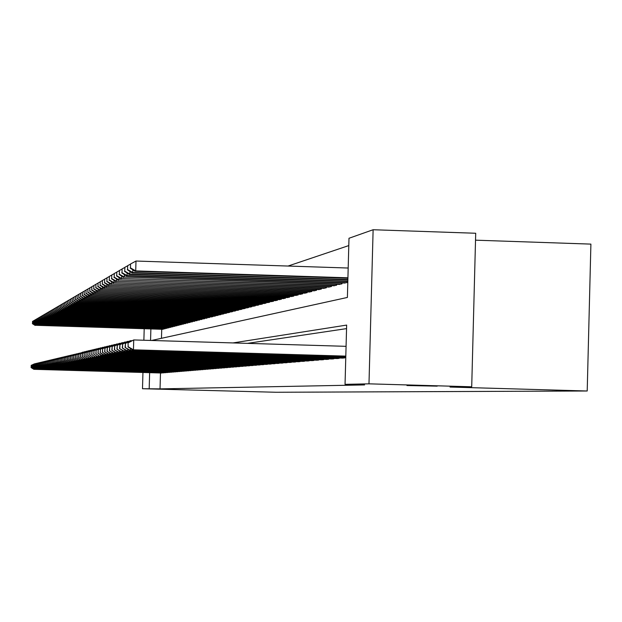 <?xml version="1.0" encoding="UTF-8"?>
<svg xmlns="http://www.w3.org/2000/svg" width="622" height="622" viewBox="0 0 622 622"><rect width="100%" height="100%" fill="white"/><g stroke="black" fill="none" stroke-linecap="round" stroke-linejoin="round"><path stroke-width="0.93" d="M406.951 385.539L437.196 386.145L406.951 385.539M170.07 389.45L184.913 389.807L170.07 389.45M475.527 240.178L590.9 244.112L587.207 390.997L275.989 392.264L142.492 388.719L142.951 372.477M348.794 245.573L288.056 266.045M151.581 340.475L347.395 297.448L348.989 238.265L373.122 229.736L368.986 383.836L345.047 384.349L346.648 325.088L232.993 342.924M368.986 383.836L471.709 386.791L475.706 233.258L373.122 229.736M342.123 358.085L345.428 357.564M336.743 358.529L339.962 358.023M331.503 358.964L334.636 358.466M326.379 359.384L329.442 358.902M321.38 359.796L324.373 359.329M316.505 360.2L319.42 359.741M311.739 360.597L314.592 360.146M307.089 360.978L309.873 360.542M302.541 361.351L305.262 360.923M298.093 361.724L300.753 361.304M293.747 362.082L296.344 361.67M289.494 362.432L292.037 362.027M285.342 362.774L287.83 362.385M281.276 363.108L283.71 362.727M277.295 363.442L279.675 363.061M273.4 363.761L275.733 363.396M269.583 364.072L271.868 363.714M265.851 364.383L268.082 364.033M262.189 364.686L264.381 364.337M258.604 364.982L260.75 364.64M255.09 365.269L257.197 364.943M251.646 365.557L253.714 365.231M248.271 365.837L250.293 365.518M244.967 366.109L246.95 365.798M241.717 366.374L243.661 366.07M238.537 366.638L240.442 366.335M235.411 366.894L237.285 366.599M232.348 367.143L234.183 366.856M229.347 367.392L231.143 367.112M226.392 367.641L228.157 367.361M223.492 367.874L225.234 367.602M220.647 368.115L222.357 367.843M217.855 368.341L219.527 368.076M215.111 368.566L216.759 368.31M212.413 368.792L214.03 368.535M209.769 369.009L211.356 368.76M207.165 369.227L208.72 368.978M204.607 369.437L206.139 369.196M202.088 369.639L203.596 369.406M199.615 369.849L201.1 369.616M197.19 370.043L198.643 369.818M194.795 370.245L196.225 370.02M192.447 370.44L193.854 370.214M190.13 370.626L191.522 370.409M187.86 370.813L189.22 370.603M185.62 371L186.958 370.79M183.412 371.178L184.734 370.976M181.243 371.357L182.549 371.155M179.113 371.536L180.388 371.334M177.013 371.707L178.273 371.513M174.945 371.878L176.181 371.684M172.908 372.049L174.129 371.855M170.894 372.213L172.1 372.026M168.92 372.376L170.109 372.189M166.976 372.539L168.142 372.353M165.055 372.695L166.206 372.516M163.174 372.85L164.301 372.671M161.728 329.279L161.471 338.298M162.552 329.31L163.679 328.805M164.418 328.828L165.561 328.323M166.315 328.346L167.474 327.833M168.243 327.856L169.417 327.335M170.203 327.359L171.392 326.83M172.185 326.853L173.398 326.317M174.199 326.34L175.427 325.796M176.244 325.819L177.495 325.267M178.327 325.29L179.595 324.731M180.434 324.754L181.725 324.179M182.58 324.21L183.887 323.627M184.757 323.65L186.087 323.059M186.973 323.09L188.326 322.491M189.22 322.515L190.596 321.908M191.506 321.932L192.906 321.31M193.831 321.341L195.246 320.711M196.194 320.742L197.633 320.097M198.589 320.128L200.059 319.475M201.038 319.506L202.531 318.845M203.518 318.876L205.035 318.2M206.045 318.231L207.593 317.547M208.611 317.578L210.189 316.878M211.231 316.909L212.817 316.637L212.825 316.201M213.89 316.233L215.507 315.953L215.515 315.51M216.596 315.541L218.244 315.261L218.252 314.802M219.356 314.841L221.028 314.553L221.043 314.087M222.163 314.126L223.866 313.83L223.881 313.364M225.016 313.395L226.758 313.099L226.766 312.617M227.932 312.656L229.697 312.353L229.712 311.863M230.894 311.902L232.698 311.591L232.706 311.093M233.911 311.132L235.746 310.813L235.761 310.308M236.99 310.347L238.864 310.02L238.879 309.507M240.131 309.546L242.036 309.22L242.051 308.691M243.326 308.73L245.27 308.395L245.286 307.859M246.584 307.898L248.567 307.563L248.582 307.011M249.904 307.05L251.926 306.708L251.941 306.148M253.294 306.187L255.354 305.837L255.37 305.262M256.754 305.309L258.853 304.951L258.869 304.368M260.284 304.407L262.43 304.041L262.445 303.443M263.883 303.489L266.068 303.116L266.092 302.51M267.553 302.556L269.792 302.168L269.808 301.553M271.309 301.6L273.587 301.203L273.61 300.574M275.134 300.62L277.466 300.224L277.49 299.571M279.053 299.625L281.432 299.213L281.447 298.552M283.049 298.607L285.482 298.187L285.498 297.51M287.131 297.565L289.619 297.137L289.642 296.445M291.306 296.5L293.848 296.064L293.872 295.357M295.574 295.411L298.179 294.968L298.195 294.245M299.936 294.299L302.603 293.841L302.619 293.102M304.407 293.156L307.128 292.69L307.144 291.936M308.971 291.99L311.754 291.516L311.777 290.738M313.643 290.801L316.497 290.311L316.52 289.518M318.425 289.58L321.349 289.082L321.372 288.266M323.331 288.328L326.317 287.823L326.34 286.991M328.346 287.053L331.409 286.524L331.433 285.677M333.485 285.739L336.626 285.203L336.65 284.324M338.757 284.394L341.976 283.842L341.999 282.948M344.153 283.018L347.457 282.45L347.48 281.533M160.484 372.982L160.033 388.882L364.593 384.917L345.047 384.349M346.547 328.618L247.517 343.36M161.308 373.006L162.428 372.827M143.876 340.242L144.203 328.75M471.709 386.791L450.025 387.055L587.207 390.997M160.033 388.882L142.492 388.719M149.638 372.664L149.187 388.579M150.882 328.952L150.555 340.444M34.086 368.706L34.07 369.274L162.093 372.975M31.193 367.555L31.256 365.355L31.1 367.571L33.845 369.312L161.634 373.013M31.162 365.378L34.607 363.784M31.256 365.355L34.226 363.987M31.1 367.571L33.845 369.312M163.337 329.201L35.368 325.29L162.871 329.318M35.392 324.474L35.368 325.29L32.484 323.595L32.546 321.403L32.484 323.595M35.135 325.423L32.391 323.65M32.546 321.403L33.37 320.96M35.019 368.512L35.003 369.087L163.967 372.819M32.095 367.361L32.165 365.145L32.01 367.377L34.77 369.134L163.5 372.858M32.072 365.168L35.54 363.559M32.165 365.145L35.159 363.769M32.01 367.377L34.77 369.134M35.959 368.317L35.944 368.9L165.872 372.664M33.02 367.159L33.083 364.927L32.927 367.182L35.711 368.947L165.39 372.702M32.989 364.951L36.488 363.334M33.083 364.927L36.099 363.543M32.927 367.182L35.711 368.947M36.923 368.123L36.9 368.714L167.8 372.508M33.953 366.957L34.023 364.71L33.86 366.98L36.659 368.76L167.31 372.547M33.922 364.733L37.46 363.108M34.023 364.71L37.063 363.318M33.86 366.98L36.659 368.76M37.895 367.921L37.872 368.527L169.759 372.345M34.902 366.755L34.972 364.492L34.809 366.778L37.631 368.574L169.262 372.384M34.871 364.515L38.44 362.875M34.972 364.492L38.035 363.092M34.809 366.778L37.631 368.574M165.219 328.719L36.301 324.785L164.752 328.844M36.333 323.953L36.301 324.785L33.401 323.075L33.464 320.859L33.401 323.075M36.068 324.909L33.308 323.129M33.464 320.859L34.303 320.416M167.131 328.237L37.258 324.272L166.649 328.354M37.281 323.424L37.258 324.272L34.334 322.546L34.397 320.314L34.334 322.546M37.017 324.396L34.241 322.6M34.397 320.314L35.244 319.863M169.067 327.747L38.222 323.743L168.585 327.864M38.253 322.888L38.222 323.743L35.275 322.009L35.345 319.762L35.275 322.009M37.981 323.875L35.182 322.064M35.345 319.762L36.2 319.296M171.034 327.242L39.209 323.215L170.545 327.366M39.233 322.336L39.209 323.215L36.231 321.465L36.301 319.203L36.231 321.465M38.961 323.347L36.138 321.52M36.301 319.203L37.18 318.728M38.883 367.719L38.859 368.333L171.75 372.181M35.866 366.552L35.936 364.267L35.773 366.568L38.611 368.38L171.244 372.22M35.835 364.29L39.427 362.634M35.936 364.267L39.023 362.859M35.773 366.568L38.611 368.38M173.033 326.737L40.205 322.67L172.535 326.861M40.228 321.784L40.205 322.67L37.211 320.913L37.273 318.627L37.211 320.913M39.956 322.81L37.11 320.968M37.273 318.627L38.167 318.153M39.886 367.516L39.862 368.138L173.763 372.018M36.846 366.342L36.916 364.041L36.745 366.358L39.614 368.185L173.258 372.057M36.815 364.064L40.438 362.393M36.916 364.041L40.026 362.618M36.745 366.358L39.614 368.185M175.062 326.223L41.215 322.118L174.557 326.348M41.246 321.224L41.215 322.118L38.199 320.346L38.269 318.052L38.199 320.346M40.959 322.258L38.097 320.408M38.269 318.052L39.17 317.562M40.904 367.307L40.881 367.936L175.816 371.847M37.841 366.125L37.911 363.808L37.74 366.148L40.624 367.991L175.303 371.894M37.81 363.831L41.464 362.152M37.911 363.808L41.044 362.377M37.74 366.148L40.624 367.991M177.122 325.703L42.242 321.566L176.601 325.827M42.273 320.649L42.242 321.566L39.202 319.778L39.272 317.461L39.202 319.778M41.985 321.706L39.1 319.832M39.272 317.461L40.189 316.971M41.938 367.089L41.915 367.734L177.9 371.676M38.852 365.907L38.922 363.575L38.751 365.93L41.658 367.789L177.371 371.723M38.821 363.598L42.506 361.903M38.922 363.575L42.078 362.136M38.751 365.93L41.658 367.789M179.214 325.166L43.291 320.999L178.685 325.298M43.315 320.073L43.291 320.999L40.22 319.195L40.29 316.862L40.22 319.195M43.027 321.139L40.119 319.257M40.29 316.862L41.223 316.365M42.988 366.879L42.965 367.532L180.015 371.505M39.878 365.689L39.948 363.334L39.769 365.713L42.7 367.579L179.478 371.544M39.839 363.357L43.563 361.654M39.948 363.334L43.136 361.887M39.769 365.713L42.7 367.579M181.336 324.63L44.349 320.423L180.808 324.762M44.38 319.483L44.349 320.423L41.262 318.612L41.324 316.256L41.262 318.612M44.084 320.571L41.153 318.666M41.324 316.256L42.273 315.743M44.053 366.653L44.038 367.322L182.16 371.326M40.92 365.464L40.99 363.092L40.811 365.487L43.765 367.369L181.624 371.373M40.881 363.116L44.644 361.398M40.99 363.092L44.201 361.639M40.811 365.487L43.765 367.369M183.498 324.078L45.429 319.84L182.954 324.217M45.453 318.884L45.429 319.84L42.312 318.013L42.382 315.634L42.312 318.013M45.157 319.988L42.203 318.067M42.382 315.634L43.338 315.121M45.142 366.436L45.118 367.104L184.345 371.147M41.977 365.238L42.047 362.844L41.868 365.262L44.846 367.159L183.793 371.194M41.938 362.867L45.733 361.133M42.047 362.844L45.289 361.382M41.868 365.262L44.846 367.159M185.69 323.526L46.526 319.249L185.138 323.665M46.549 318.27L46.526 319.249L43.377 317.399L43.454 315.012L43.377 317.399M46.246 319.397L43.276 317.461M43.454 315.012L44.426 314.483M46.238 366.202L46.222 366.894L186.561 370.969M43.05 365.005L43.12 362.595L42.941 365.028L45.942 366.949L186.009 371.015M43.011 362.618L46.844 360.869M43.12 362.595L46.393 361.118M42.941 365.028L45.942 366.949M187.922 322.958L47.637 318.643L187.362 323.098M47.661 317.655L47.637 318.643L44.465 316.785L44.535 314.374L44.465 316.785M47.358 318.791L44.356 316.847M44.535 314.374L45.53 313.838M47.358 365.977L47.342 366.669L188.816 370.782M44.146 364.772L44.216 362.338L44.038 364.795L47.062 366.731L188.248 370.829M44.108 362.369L47.972 360.604M44.216 362.338L47.513 360.853M44.038 364.795L47.062 366.731M190.184 322.383L48.765 318.029L189.617 322.53M48.796 317.026L48.765 318.029L45.569 316.155L45.647 313.729L45.569 316.155M48.485 318.184L45.46 316.217M45.647 313.729L46.65 313.185M48.5 365.736L48.477 366.451L191.109 370.595M45.258 364.531L45.328 362.082L45.142 364.562L48.189 366.506L190.534 370.642M45.219 362.105L49.122 360.332M45.328 362.082L48.648 360.589M45.142 364.562L48.189 366.506M192.486 321.799L49.916 317.407L191.91 321.947M49.947 316.38L49.916 317.407L46.697 315.517L46.767 313.068L46.697 315.517M49.628 317.562L46.58 315.579M46.767 313.068L47.793 312.516M49.659 365.503L49.636 366.226L193.442 370.401M46.386 364.29L46.463 361.817L46.277 364.313L49.348 366.28L192.851 370.448M46.347 361.848L50.289 360.052M46.463 361.817L49.807 360.317M46.277 364.313L49.348 366.28M194.826 321.201L51.082 316.769L194.235 321.356M51.113 315.727L51.082 316.769L47.84 314.872L47.91 312.399L47.84 314.872M50.794 316.932L47.723 314.934M47.91 312.399L48.951 311.84M50.833 365.262L50.81 365.993L195.806 370.207M47.536 364.049L47.606 361.553L47.42 364.072L50.514 366.047L195.207 370.253M47.49 361.576L51.471 359.773M47.606 361.553L50.988 360.037M47.42 364.072L50.514 366.047M197.205 320.602L52.271 316.132L196.606 320.75M52.302 315.066L52.271 316.132L48.998 314.211L49.068 311.715L48.998 314.211M51.976 316.287L48.881 314.273M49.068 311.715L50.133 311.148M52.03 365.013L52.007 365.759L198.216 370.012M48.703 363.792L48.78 361.281L48.586 363.823L51.712 365.814L197.609 370.059M48.664 361.312L52.676 359.485M48.78 361.281L52.186 359.757M48.586 363.823L51.712 365.814M199.623 319.988L53.484 315.471L199.017 320.143M53.515 314.398L53.484 315.471L50.18 313.535L50.25 311.023L50.18 313.535M53.181 315.642L50.055 313.605M50.25 311.023L51.331 310.448M53.251 364.756L53.228 365.518L200.665 369.81M49.892 363.543L49.97 361.009L49.776 363.567L52.917 365.58L200.043 369.857M49.846 361.032L53.904 359.189M49.97 361.009L53.406 359.469M49.776 363.567L52.917 365.58M202.08 319.366L54.713 314.81L201.466 319.521M54.744 313.713L54.713 314.81L51.377 312.858L51.447 310.324L51.377 312.858M54.402 314.973L51.253 312.92M51.447 310.324L52.543 309.733M54.487 364.508L54.464 365.277L203.153 369.6M51.097 363.279L51.175 360.721L50.981 363.31L54.153 365.339L202.523 369.655M51.051 360.752L55.156 358.894M51.175 360.721L54.643 359.174M50.981 363.31L54.153 365.339M204.584 318.728L55.957 314.126L203.954 318.884M55.996 313.014L55.957 314.126L52.598 312.158L52.676 309.608L52.598 312.158M55.646 314.297L52.473 312.228M52.676 309.608L53.787 309.01M55.747 364.243L55.723 365.028L205.688 369.398M52.334 363.015L52.404 360.441L52.209 363.046L55.405 365.091L205.05 369.445M52.279 360.465L56.423 358.591M52.404 360.441L55.902 358.878M52.209 363.046L55.405 365.091M207.126 318.083L57.232 313.441L206.488 318.246M57.263 312.306L57.232 313.441L53.842 311.459L53.912 308.877L53.842 311.459M56.913 313.612L53.717 311.529M53.912 308.877L55.047 308.271M57.03 363.979L57.006 364.78L208.261 369.18M53.578 362.75L53.655 360.146L53.453 362.774L56.68 364.842L207.616 369.235M53.531 360.177L57.714 358.288M53.655 360.146L57.185 358.575M53.453 362.774L56.68 364.842M209.715 317.422L58.522 312.742L209.062 317.585M58.561 311.583L58.522 312.742L55.101 310.736L55.179 308.139L55.101 310.736M58.196 312.913L54.977 310.813M55.179 308.139L56.33 307.517M58.328 363.707L58.305 364.523L210.889 368.97M54.853 362.478L54.93 359.85L54.728 362.502L57.978 364.585L210.228 369.025M54.798 359.881L59.028 357.977M54.93 359.85L58.491 358.272M54.728 362.502L57.978 364.585M212.351 316.753L59.844 312.026L211.69 316.925M59.875 310.844L59.844 312.026L56.384 310.005L56.462 307.385L56.384 310.005M59.51 312.205L56.26 310.083M56.462 307.385L57.644 306.755M59.658 363.435L59.634 364.267L213.556 368.753M56.151 362.198L56.229 359.547L56.019 362.229L59.3 364.329L212.88 368.807M56.097 359.578L60.365 357.658M56.229 359.547L59.821 357.961M56.019 362.229L59.3 364.329M215.033 316.077L61.181 311.295L214.357 316.248M61.22 310.098L61.181 311.295L57.698 309.266L57.776 306.615L57.698 309.266M60.847 311.482L57.566 309.336M57.776 306.615L58.973 305.97M61.01 363.155L60.987 364.002L216.269 368.527M57.465 361.918L57.543 359.244L57.333 361.942L60.645 364.064L215.585 368.582M57.411 359.275L61.733 357.331M57.543 359.244L61.174 357.642M57.333 361.942L60.645 364.064M217.762 315.385L62.542 310.557L217.07 315.556M62.581 309.336L62.542 310.557L59.028 308.504L59.106 305.837L59.028 308.504M62.2 310.743L58.896 308.582M59.106 305.837L60.326 305.184M62.387 362.867L62.363 363.73L219.037 368.302M58.81 361.623L58.888 358.933L58.678 361.654L62.013 363.8L218.338 368.356M58.756 358.964L63.117 357.005M58.888 358.933L62.55 357.316M58.678 361.654L62.013 363.8M220.538 314.678L63.934 309.803L219.838 314.856M63.973 308.566L63.934 309.803L60.388 307.734L60.466 305.044L60.388 307.734M63.584 309.997L60.248 307.812M60.466 305.044L61.702 304.376M63.786 362.579L63.763 363.458L221.852 368.068M60.178 361.335L60.256 358.614L60.039 361.366L63.405 363.528L221.144 368.123M60.116 358.645L64.532 356.67M60.256 358.614L63.949 356.989M60.039 361.366L63.405 363.528M223.368 313.954L65.349 309.041L222.653 314.141M65.388 307.773L65.349 309.041L61.765 306.949L61.842 304.228L61.765 306.949M64.991 309.235L61.625 307.027M61.842 304.228L63.11 303.552M65.217 362.284L65.186 363.178L224.721 367.835M61.57 361.032L61.648 358.288L61.43 361.063L64.828 363.248L223.998 367.89M61.508 358.319L65.971 356.328M61.648 358.288L65.38 356.647M61.43 361.063L64.828 363.248M226.245 313.224L66.787 308.255L225.522 313.41M66.826 306.973L66.787 308.255L63.172 306.148L63.25 303.404L63.172 306.148M66.43 308.458L63.032 306.234M63.25 303.404L64.54 302.712M66.663 361.981L66.64 362.89L227.636 367.594M62.985 360.729L63.071 357.961L62.845 360.76L66.274 362.96L226.906 367.656M62.923 357.992L67.433 355.978M63.071 357.961L66.834 356.305M62.845 360.76L66.274 362.96M229.176 312.485L68.257 307.462L228.437 312.672M68.296 306.148L68.257 307.462L64.602 305.332L64.688 302.564L64.602 305.332M67.884 307.665L64.463 305.418M64.688 302.564L65.994 301.864M68.148 361.67L68.117 362.603L230.614 367.345M64.431 360.418L64.517 357.627L64.284 360.449L67.744 362.673L229.868 367.408M64.369 357.658L68.925 355.621M64.517 357.627L68.311 355.963M64.284 360.449L67.744 362.673M232.169 311.723L69.75 306.654L231.415 311.917M69.788 305.316L69.75 306.654L66.064 304.508L66.142 301.709L66.064 304.508M69.376 306.856L65.916 304.586M66.142 301.709L67.479 300.994M69.656 361.359L69.625 362.307L233.647 367.097M65.901 360.107L65.986 357.285L65.753 360.138L69.244 362.385L232.885 367.159M65.839 357.316L70.449 355.263M65.986 357.285L69.819 355.605M65.753 360.138L69.244 362.385M235.209 310.953L71.273 305.83L234.447 311.148M71.312 304.461L71.273 305.83L67.549 303.66L67.635 300.838L67.549 303.66M70.892 306.04L67.401 303.746M67.635 300.838L68.995 300.107M71.196 361.04L71.165 362.004L236.733 366.848M67.401 359.78L67.487 356.935L67.254 359.811L70.776 362.082L235.956 366.91M67.339 356.966L71.996 354.898M67.487 356.935L71.359 355.248M67.254 359.811L70.776 362.082M238.312 310.16L72.828 304.99L237.534 310.362M72.867 303.59L72.828 304.99L69.065 302.797L69.151 299.952L69.065 302.797M72.432 305.2L68.91 302.883M69.151 299.952L70.535 299.205M72.758 360.713L72.727 361.701L239.882 366.591M68.933 359.454L69.019 356.577L68.778 359.485L72.339 361.779L239.089 366.653M68.863 356.616L73.583 354.517M69.019 356.577L72.929 354.874M68.778 359.485L72.339 361.779M241.476 309.359L74.407 304.127L240.675 309.562M74.446 302.712L74.407 304.127L70.613 301.919L70.698 299.042L70.613 301.919M74.01 304.345L70.457 302.012M70.698 299.042L72.113 298.288M74.36 360.379L74.329 361.39L243.093 366.327M70.496 359.119L70.581 356.212L70.333 359.151L73.925 361.468L242.285 366.389M70.418 356.25L75.192 354.136M70.581 356.212L74.531 354.501M70.333 359.151L73.925 361.468M244.695 308.543L76.016 303.256L243.886 308.745M76.063 301.802L76.016 303.256L72.183 301.025L72.269 298.125L72.183 301.025M75.612 303.474L72.028 301.118M72.269 298.125L73.715 297.347M75.985 360.045L75.954 361.071L246.359 366.055M72.082 358.777L72.168 355.846L71.927 358.816L75.55 361.149L245.535 366.125M72.012 355.885L76.833 353.747M72.168 355.846L76.156 354.12M71.927 358.816L75.55 361.149M247.984 307.711L77.664 302.362L247.152 307.921M77.711 300.885L77.664 302.362L73.793 300.115L73.878 297.184L73.793 300.115M77.252 302.587L73.629 300.201M73.878 297.184L75.348 296.391M77.649 359.695L77.618 360.744L249.702 365.783M73.707 358.428L73.793 355.465L73.544 358.466L77.198 360.822L248.854 365.853M73.629 355.504L78.512 353.35M73.793 355.465L77.82 353.724M73.544 358.466L77.198 360.822M251.335 306.856L79.344 301.452L250.487 307.074M79.383 299.944L79.344 301.452L75.433 299.182L75.519 296.22L75.433 299.182M78.916 301.686L75.262 299.275M75.519 296.22L77.019 295.411M79.344 359.345L79.313 360.41L253.1 365.503M75.355 358.078L75.449 355.084L75.192 358.109L78.885 360.496L252.244 365.573M75.278 355.123L80.222 352.938M75.449 355.084L79.515 353.327M75.192 358.109L78.885 360.496M254.756 305.993L81.054 300.527L253.893 306.211M81.101 298.988L81.054 300.527L77.097 298.233L77.19 295.24L77.097 298.233M80.619 300.76L76.934 298.327M77.19 295.24L78.722 294.416M81.07 358.98L81.039 360.068L256.575 365.215M77.05 357.712L77.136 354.688L76.879 357.751L80.603 360.154L255.696 365.285M76.965 354.727L81.964 352.526M77.136 354.688L81.249 352.923M76.879 357.751L80.603 360.154M258.239 305.107L82.796 299.579L257.36 305.324M82.843 298.008L82.796 299.579L78.807 297.262L78.893 294.245L78.807 297.262M82.361 299.82L78.636 297.363M78.893 294.245L80.456 293.397M82.835 358.614L82.804 359.726L260.113 364.927M78.769 357.347L78.854 354.291L78.597 357.378L82.361 359.811L259.226 364.997M78.683 354.33L82.586 352.192L83.752 352.106M78.854 354.291L83.014 352.511M78.597 357.378L82.361 359.811M261.8 304.197L84.576 298.614L260.898 304.43M84.623 297.005L84.576 298.614L80.541 296.274L80.635 293.219L80.541 296.274M84.133 298.855L80.37 296.375M80.635 293.219L82.228 292.363M84.639 358.233L84.608 359.376L263.728 364.632M80.526 356.966L80.619 353.879L80.347 357.005L84.157 359.462L262.818 364.702M80.44 353.918L84.374 351.764L85.564 351.671M80.619 353.879L84.817 352.083M80.347 357.005L84.157 359.462M265.431 303.279L86.396 297.627L264.513 303.513M86.442 295.986L86.396 297.627L82.322 295.263L82.407 292.177L82.322 295.263M85.937 297.876L82.143 295.364M82.407 292.177L84.04 291.306M86.481 357.852L86.442 359.011L267.421 364.329M82.322 356.585L82.415 353.467L82.143 356.624L85.984 359.104L266.496 364.399M82.228 353.506L86.209 351.321L87.422 351.236M82.415 353.467L86.668 351.212L86.66 351.655M82.143 356.624L85.984 359.104M269.132 302.339L88.254 296.624L268.199 302.572M88.301 294.945L88.254 296.624L84.133 294.237L84.219 291.119L84.133 294.237M87.788 296.873L83.947 294.338M84.219 291.119L85.883 290.225M88.355 357.456L88.324 358.645L271.192 364.018M84.157 356.188L84.242 353.039L83.97 356.227L87.85 358.738L270.243 364.095M84.063 353.078L88.075 350.87L89.319 350.785M84.242 353.039L88.549 350.761L88.542 351.212M83.97 356.227L87.85 358.738M272.918 301.375L90.151 295.598L271.969 301.616M90.198 293.879L90.151 295.598L85.984 293.18L86.077 290.031L85.984 293.18M89.677 295.854L85.797 293.289M86.077 290.031L87.772 289.121M90.276 357.059L90.244 358.272L275.041 363.699M86.023 355.784L86.116 352.604L85.836 355.831L89.755 358.365L274.069 363.777M85.929 352.643L89.988 350.419L91.255 350.326M86.116 352.604L90.47 350.303L90.454 350.761M85.836 355.831L89.755 358.365M276.782 300.395L92.087 294.548L275.81 300.644M92.142 292.799L92.087 294.548L87.873 292.107L87.966 288.927L87.873 292.107M91.597 294.812L87.686 292.216M87.966 288.927L89.7 287.994M92.235 356.647L92.204 357.883L278.975 363.38M87.935 355.38L88.029 352.153L87.749 355.419L91.706 357.984L277.98 363.458M87.842 352.2L91.939 349.953L93.238 349.852M88.029 352.153L92.437 349.828L92.421 350.303M87.749 355.419L91.706 357.984M280.732 299.392L94.062 293.475L279.737 299.648M94.116 291.687L94.062 293.475L89.809 291.01L89.895 287.792L89.809 291.01M93.564 293.74L89.607 291.119M89.895 287.792L91.667 286.835M94.241 356.227L94.202 357.495L282.987 363.046M89.895 354.96L89.988 351.702L89.692 354.999L93.697 357.596L281.976 363.131M89.793 351.749L93.93 349.471L95.259 349.377M89.988 351.702L94.435 349.354L94.427 349.836M89.692 354.999L93.697 357.596M284.767 298.366L96.083 292.379L283.749 298.63M96.138 290.544L96.083 292.379L91.776 289.883L91.869 286.633L91.776 289.883M95.578 292.651L91.582 290M91.869 286.633L93.681 285.661M96.286 355.8L96.247 357.09L287.092 362.712M91.893 354.532L91.986 351.236L91.691 354.571L95.734 357.191L286.058 362.797M91.784 351.282L95.967 348.981L97.327 348.888M91.986 351.236L96.488 348.856L96.472 349.354M91.691 354.571L95.734 357.191M288.888 297.324L98.152 291.259L287.854 297.588M98.206 289.385L98.152 291.259L93.798 288.74L93.891 285.451L93.798 288.74M97.631 291.539L93.595 288.857M93.891 285.451L95.741 284.456M98.377 355.356L98.338 356.686L291.29 362.369M93.93 354.089L94.031 350.761L93.728 354.136L97.809 356.787L290.233 362.455M93.821 350.808L98.051 348.483L99.442 348.382M94.031 350.761L98.579 348.359L98.564 348.864M93.728 354.136L97.809 356.787M293.102 296.251L100.266 290.109L292.045 296.523M100.321 288.196L100.266 290.109L95.858 287.566L95.951 284.246L95.858 287.566M99.73 290.396L95.648 287.683M95.951 284.246L97.848 283.228M100.523 354.905L100.476 356.266L295.582 362.012M96.021 353.646L96.115 350.279L95.811 353.685L99.94 356.367L294.501 362.105M95.905 350.326L100.181 347.978L101.604 347.869M96.115 350.279L100.725 347.846L100.71 348.359M95.811 353.685L99.94 356.367M297.409 295.155L102.428 288.942L296.329 295.434M102.482 286.983L102.428 288.942L97.965 286.369L98.066 283.01L97.965 286.369M101.884 289.238L97.755 286.485M98.066 283.01L100.002 281.96M102.708 354.447L102.669 355.838L299.967 361.654M98.159 353.187L98.253 349.782L97.942 353.234L102.669 355.838L102.117 355.947L298.863 361.747M98.035 349.828L102.366 347.449L103.812 347.348M98.253 349.782L102.918 347.317L102.902 347.846M97.942 353.234L102.117 355.947M301.818 294.043L104.636 287.745L300.706 294.323M104.69 285.739L104.636 287.745L100.126 285.14L100.22 281.743L100.126 285.14M104.076 288.048L99.909 285.265M100.22 281.743L102.202 280.678M104.947 353.972L104.908 355.395L304.453 361.281M100.344 352.713L100.437 349.276L100.119 352.76L104.908 355.395L104.34 355.504L303.326 361.374M100.22 349.323L104.589 346.921L106.074 346.812M100.437 349.276L105.157 346.781L105.141 347.325M100.119 352.76L104.34 355.504M306.327 292.892L106.898 286.517L305.192 293.187M106.953 284.464L106.898 286.517L102.327 283.889L102.428 280.444L102.327 283.889M106.323 286.828L102.109 284.013M102.428 280.444L104.457 279.356M107.241 353.49L107.202 354.944L309.048 360.908M102.576 352.239L102.677 348.755L102.35 352.285L107.202 354.944L106.619 355.061L307.89 361.001M102.451 348.802L106.875 346.368L108.391 346.26M102.677 348.755L107.45 346.236L107.435 346.788M102.35 352.285L106.619 355.061M310.938 291.726L109.208 285.265L309.772 292.021M109.27 283.158L109.208 285.265L104.589 282.606L104.69 279.123L104.589 282.606M108.625 285.576L104.364 282.73M104.69 279.123L106.766 278.011M109.589 352.993L109.542 354.486L313.752 360.519M104.869 351.741L104.97 348.219L104.636 351.795L109.542 354.486L108.951 354.602L312.563 360.62M104.737 348.273L109.208 345.816L110.763 345.7M104.97 348.219L109.799 345.669L109.783 346.236M104.636 351.795L108.951 354.602M315.657 290.528L111.579 283.982L314.468 290.832M111.641 281.828L111.579 283.982L106.898 281.292L107 277.77L106.898 281.292M110.98 284.301L106.665 281.424M107 277.77L109.13 276.627M111.991 352.487L111.944 354.019L318.565 360.13M107.209 351.243L107.311 347.675L106.976 351.29L111.944 354.019L111.338 354.136L317.344 360.224M107.077 347.729L111.595 345.241L113.188 345.124M107.311 347.675L112.201 345.093L112.185 345.676M106.976 351.29L111.338 354.136M320.493 289.3L114.005 282.668L319.273 289.611M114.067 280.46L114.005 282.668L109.27 279.947L109.371 276.378L109.27 279.947M113.391 282.994L109.029 280.079M109.371 276.378L111.548 275.212M114.448 351.966L114.409 353.537L323.487 359.718M109.612 350.73L109.713 347.115L109.371 350.777L114.409 353.537L113.787 353.661L322.25 359.827M109.472 347.169L114.044 344.65L115.676 344.534M109.713 347.115L114.666 344.502L114.65 345.101M109.371 350.777L113.787 353.661M325.438 288.04L116.485 281.315L324.194 288.359M116.547 279.053L116.485 281.315L111.696 278.563L111.797 274.963L111.696 278.563M115.855 281.657L111.447 278.703M111.797 274.963L114.028 273.758M116.975 351.43L116.928 353.039L328.54 359.306M112.069 350.202L112.178 346.547L111.82 350.256L116.928 353.039L116.291 353.164L327.265 359.415M111.929 346.602L116.555 344.052L118.227 343.935M112.178 346.547L117.193 343.904L117.169 344.51M111.82 350.256L116.291 353.164M330.507 286.758L119.027 279.939L329.232 287.076M119.097 277.622L119.027 279.939L114.176 277.155L114.285 273.501L114.176 277.155M118.39 280.289L113.927 277.295M114.285 273.501L116.571 272.273M119.556 350.886L119.51 352.534L333.711 358.878M114.596 349.657L114.697 345.956L114.339 349.712L119.51 352.534L118.856 352.666L332.405 358.987M114.44 346.019L119.121 343.437L120.839 343.313M114.697 345.956L119.774 343.282L119.758 343.912M114.339 349.712L118.856 352.666M335.701 285.436L121.64 278.524L334.395 285.77M121.71 276.145L121.64 278.524L116.718 275.709L116.827 272.008L116.718 275.709M120.979 278.881L116.462 275.849M116.827 272.008L119.175 270.749M122.207 350.326L122.161 352.021L339.013 358.443M117.177 349.105L117.286 345.358L116.913 349.16L122.161 352.021L121.492 352.145L337.676 358.56M117.022 345.42L121.756 342.808L123.521 342.675M117.286 345.358L122.425 342.644L122.41 343.29M116.913 349.16L121.492 352.145M341.027 284.083L124.314 277.078L339.682 284.425M124.384 274.636L124.314 277.078L119.331 274.224L119.44 270.477L119.331 274.224M123.638 277.443L119.066 274.372M119.44 270.477L121.842 269.186M124.921 349.751L124.874 351.484L344.448 358M119.828 348.538L119.937 344.743L119.556 348.592L124.874 351.484L124.19 351.617L343.08 358.117M119.665 344.806L124.462 342.162L126.266 342.03M119.937 344.743L125.146 341.991L125.131 342.66M119.556 348.592L124.19 351.617M346.485 282.699L127.051 275.593L126.359 275.966L345.109 283.049M127.121 273.081L127.051 275.593L122.005 272.7L122.114 268.914L122.005 272.7M126.359 275.966L121.733 272.856M122.114 268.914L124.579 267.584M127.712 349.152L127.658 350.94L345.77 357.417M122.542 347.955L122.658 344.106L122.27 348.009L127.658 350.94L126.958 351.08L345.77 357.572M122.379 344.176L127.23 341.494L129.081 341.361M122.658 344.106L127.938 341.322L127.914 342.007M122.27 348.009L126.958 351.08M347.83 281.136L129.866 274.069L129.158 274.45L347.822 281.541M129.936 271.487L129.866 274.069L124.75 271.138L124.859 267.305L124.75 271.138M129.158 274.45L124.478 271.301M124.859 267.305L127.393 265.944M130.573 348.545L130.519 350.38L345.785 356.779M125.333 347.356L125.45 343.461L125.053 347.41L130.519 350.38L129.796 350.52L345.785 356.935M125.162 343.523L130.076 340.817L131.981 340.677M125.45 343.461L130.799 340.638L130.775 341.338M125.053 347.41L129.796 350.52M347.877 279.496L132.75 272.498L132.019 272.895L347.869 279.908M132.828 269.855L132.75 272.498L127.572 269.536L127.681 265.648L127.572 269.536M132.019 272.895L127.285 269.699M127.681 265.648L130.278 264.257M128.023 342.862L128.194 346.742L128.023 342.862L133.738 339.939L133.45 349.805L345.809 356.118M128.194 346.742L133.45 349.805L132.711 349.953L345.801 356.289M128.311 342.792L133.738 339.939L346.073 346.33M127.907 346.804L132.711 349.953M348.188 268.028L135.993 261.038L135.713 270.897L134.966 271.301L347.908 278.236M347.923 277.809L135.713 270.897L130.457 267.895L130.573 263.953L130.457 267.895M134.966 271.301L130.169 268.059M130.573 263.953L135.993 261.038"/></g></svg>
